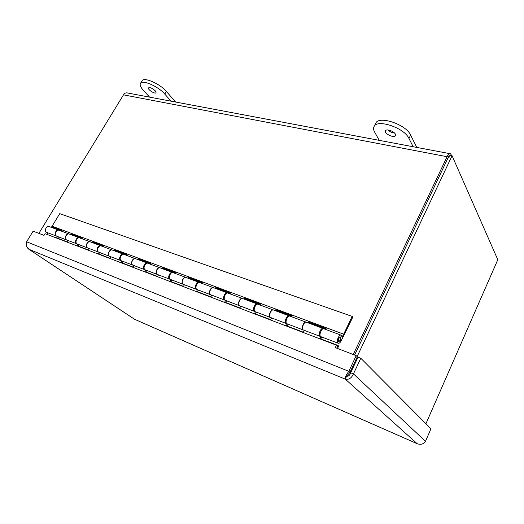<?xml version="1.0" encoding="UTF-8"?>
<svg xmlns="http://www.w3.org/2000/svg" width="524" height="524" viewBox="0 0 524 524"><rect width="100%" height="100%" fill="white"/><g stroke="black" fill="none" stroke-linecap="round" stroke-linejoin="round"><path stroke-width="0.79" d="M38.874 233.377L123.487 94.844C124.594 93.193 125.917 92.571 127.463 92.971L449.992 153.676M451.773 155.661L450.516 153.774C449.389 153.408 448.249 154.39 447.077 156.709L353.241 354.525M449.736 156.696L447.81 158.34L354.61 355.056L449.304 155.196L452.068 155.713L497.8 259.701L425.927 423.733M357.126 356.589L452.068 155.713M352.436 369.027L351.801 368.424M418.185 444.077L417.163 443.684C420.726 444.981 423.497 444.195 425.488 441.319L430.951 428.783L360.807 358.246L353.438 373.887C351.552 378.158 348.827 379.9 345.264 379.121C344.864 377.719 346.043 375.112 348.801 371.313L356.202 355.665L335.288 347.609L336.447 345.205L45.044 233.665L44.016 235.361L33.123 231.163L26.619 241.767C25.656 244.852 26.429 247.361 28.938 249.286L26.75 246.758M134.085 318.972L134.871 319.411M346.757 376.036L349.94 372.368L348.801 371.313L26.619 241.767M345.264 379.121L28.938 249.286L134.511 319.234L417.163 443.684L345.264 379.121L346.508 376.481M425.488 441.319L353.438 373.887L350.661 372.767C349.855 375.21 348.571 376.363 346.816 376.232M349.94 372.368L357.309 356.772L356.202 355.665M336.447 345.205L337.6 346.318L336.716 348.159L338.006 345.467L338.655 346.095L337.515 348.467M360.807 358.246L358.03 357.171L350.661 372.767M59.716 213.648L52.079 226.217L343.665 334.174L352.207 316.431L59.716 213.648M275.152 310.634L275.611 309.808L292.228 315.972L291.77 316.817M307.916 322.817L308.374 321.965L326.072 328.528L325.614 329.406M340.934 335.105L324.12 328.849C321.959 327.146 318.435 335.281 320.76 336.618L337.987 343.168C335.72 341.851 339.277 333.572 341.373 335.268L342.08 337.233L343.665 334.174M52.079 226.217L51.725 226.735L61.891 230.508L61.465 231.136M71.271 234.785L71.696 234.143L82.366 238.106L81.941 238.754M92.244 242.586L92.676 241.931L103.896 246.09L103.464 246.765M114.304 250.793L114.736 250.118L126.553 254.5L126.12 255.188M137.537 259.439L137.982 258.738L150.44 263.362L149.995 264.076M162.047 268.557L162.492 267.836L175.651 272.716L175.206 273.449M187.939 278.185L188.385 277.445L202.297 282.606L201.851 283.36M215.325 288.377L215.777 287.604L230.514 293.073L230.062 293.859M244.348 299.171L244.806 298.379L260.435 304.175L259.983 304.988M51.725 226.735L61.727 230.75M352.207 316.431L352.816 317.105L341.104 340.98C340.011 342.906 338.976 343.639 337.987 343.168M338.792 338.327L340.672 336.919C341.288 339.329 340.633 340.862 338.701 341.517C338.131 340.901 338.163 339.84 338.792 338.327M305.931 322.083L290.211 316.234C287.931 314.511 284.453 322.371 286.897 323.734L287.362 323.911M303.507 330.055L303.049 329.884C300.717 328.574 304.018 320.76 306.291 322.195M275.611 309.808L276.325 310.457L292.051 316.3M273.089 309.867L258.365 304.385C255.981 302.656 252.548 310.247 255.096 311.642L255.581 311.826M270.751 317.596L270.273 317.413C267.843 316.083 271.072 308.551 273.456 309.979M244.806 298.379L245.546 299.027L260.258 304.49M242.212 298.379L228.392 293.237C225.923 291.501 222.543 298.85 225.169 300.259L225.667 300.449M239.953 305.878L239.461 305.695C236.946 304.346 240.103 297.075 242.579 298.49M215.777 287.604L230.337 293.375M213.137 287.558L200.142 282.731C197.6 280.988 194.266 288.108 196.965 289.53L197.476 289.726M210.943 294.848L210.438 294.658C207.858 293.296 210.949 286.268 213.504 287.676M188.385 277.445L202.126 282.901M185.699 277.353L173.464 272.801C170.863 271.065 167.582 277.962 170.333 279.397L170.857 279.6M183.577 284.44L183.059 284.244C180.426 282.875 183.446 276.069 186.066 277.471M162.492 267.836L175.475 272.997M159.768 267.712L148.233 263.415C145.58 261.679 142.345 268.38 145.148 269.821L145.672 270.017M157.711 274.602L157.187 274.399C154.501 273.024 157.462 266.428 160.134 267.823M137.982 258.738L150.27 263.637M135.231 258.581L124.326 254.526C121.633 252.791 118.45 259.301 121.293 260.742L121.823 260.952M133.234 265.288L132.703 265.085C129.978 263.71 132.88 257.304 135.592 258.692M114.736 250.118L126.389 254.769M111.966 249.928L101.656 246.09C98.931 244.361 95.794 250.688 98.663 252.136L99.2 252.345M110.027 256.459L109.49 256.256C106.739 254.88 109.582 248.658 112.326 250.04M92.676 241.931L103.726 246.352M89.886 241.715L80.12 238.079C77.362 236.357 74.277 242.514 77.172 243.961L77.716 244.171M87.999 248.081L87.456 247.878C84.685 246.496 87.469 240.451 90.246 241.826M71.696 234.143L82.203 238.355M68.899 233.907L59.638 230.455C56.861 228.746 53.815 234.739 56.73 236.186L57.28 236.396M67.065 240.116L66.515 239.913C63.725 238.538 66.456 232.656 69.253 234.018M320.76 336.618L321.205 336.788M308.374 321.965L309.049 322.614L325.895 328.869M309.049 322.614L308.767 323.138M276.325 310.457L276.043 310.961M245.546 299.027L245.265 299.512M216.543 288.252L216.268 288.724M189.177 278.087L188.902 278.545M163.305 268.478L163.03 268.923M138.801 259.38L138.532 259.812M115.575 250.754L115.306 251.166M93.521 242.56L93.252 242.966M72.548 234.772L72.292 235.165M58.485 236.855L57.653 238.243M78.895 244.616L78.05 246.044M100.346 252.778L99.488 254.245M122.924 261.365L122.059 262.878M146.727 270.423L145.849 271.976M171.846 279.973L170.962 281.578M198.406 290.08L197.509 291.73M226.525 300.776L225.621 302.486M256.354 312.121L255.437 313.889M288.043 324.173L287.119 326.007M321.775 337.004L320.845 338.904M320.95 336.69L320.026 338.589L338.006 345.467M320.609 336.493L319.974 336.316C317.642 334.98 321.173 326.852 323.334 328.555L323.485 328.679M322.889 328.391L306.645 322.345C304.418 320.636 300.914 328.627 303.304 329.976L303.763 330.153M304.306 330.356L303.383 332.223L286.261 325.673L287.178 323.845M286.779 323.649L286.156 323.459C283.713 322.09 287.191 314.236 289.477 315.959L289.595 316.051M289.006 315.789L273.803 310.129C271.471 308.407 268.013 316.123 270.508 317.505L270.987 317.688M271.55 317.898L270.633 319.699L254.546 313.548L255.463 311.78M254.998 311.577L254.402 311.374C251.854 309.985 255.286 302.394 257.67 304.13L257.769 304.195M257.186 303.946L242.933 298.647C240.503 296.912 237.097 304.379 239.684 305.78L240.175 305.964M240.758 306.186L239.854 307.929L224.704 302.132L225.608 300.422M225.104 300.213L224.521 300.01C221.888 298.601 225.268 291.259 227.744 292.995L227.809 293.04M227.239 292.811L213.851 287.827C211.342 286.091 207.989 293.316 210.655 294.737L211.159 294.927M211.755 295.156L210.858 296.839L196.572 291.377L197.469 289.72M196.919 289.497L196.349 289.294C193.651 287.873 196.985 280.759 199.526 282.502L199.572 282.528M199.015 282.312L186.413 277.622C183.839 275.879 180.538 282.888 183.262 284.316L183.78 284.512M184.389 284.748L183.498 286.373L170.005 281.211L170.889 279.613M170.307 279.384L169.75 279.181C166.999 277.746 170.28 270.843 172.881 272.585L172.907 272.604M172.357 272.395L160.482 267.974C157.855 266.238 154.6 273.03 157.377 274.471L157.901 274.674M158.53 274.91L157.645 276.489L144.879 271.602L145.751 270.05M157.187 274.399L144.598 269.611C141.794 268.17 145.024 261.469 147.676 263.212L147.689 263.218M147.152 263.015L135.939 258.843C133.266 257.107 130.057 263.71 132.88 265.151L133.41 265.354M134.046 265.596L133.175 267.129L121.077 262.498L121.941 260.991M132.703 265.085L120.769 260.546C117.933 259.105 121.103 252.607 123.802 254.33M123.271 254.133L112.673 250.19C109.961 248.461 106.804 254.874 109.66 256.321L110.197 256.524M110.839 256.767L109.975 258.253L98.492 253.865L99.35 252.398M98.709 252.155L98.165 251.952C95.309 250.511 98.407 244.21 101.139 245.894M100.621 245.704L90.587 241.977C87.849 240.247 84.737 246.49 87.619 247.937L88.163 248.147M88.805 248.389L87.953 249.83L77.048 245.658L77.893 244.236M77.244 243.994L76.701 243.784C73.825 242.35 76.851 236.232 79.615 237.883M79.104 237.7L69.594 234.163C66.83 232.453 63.764 238.518 66.672 239.972L67.216 240.175M67.865 240.424L67.026 241.826L56.644 237.857L57.483 236.475M56.828 236.226L56.284 236.016C53.396 234.588 56.356 228.647 59.14 230.265M58.636 230.088L49.472 226.676C46.688 224.973 43.669 230.888 46.59 232.328L47.14 232.538M46.839 234.352L47.789 232.787M339.185 337.987L340.534 337.246C341.065 339.316 340.502 340.633 338.845 341.196C338.294 340.489 338.406 339.421 339.185 337.987M155.32 90.862L156.073 92.702C155.268 94.503 147.323 89.48 148.482 87.894C150.08 87.22 152.366 88.209 155.32 90.862M171.034 101.171L164.778 94.078C158.333 86.362 142.102 79.327 140.419 83.46C139.666 84.986 140.602 87.22 143.229 90.161L149.595 97.137M152.805 88.844L153.316 89.165M175.619 102.036L166.35 91.438C159.931 83.689 143.707 76.674 142.004 80.853L140.419 83.46M395.312 134.092L395.469 135.585C394.29 138.552 383.843 133.568 385.481 130.823C386.293 128.55 393.937 131.079 395.312 134.092M413.141 146.74L408.962 138.46C404.325 127.745 376.736 118.627 374.012 126.684C373.278 128.236 373.507 130.083 374.706 132.238L379.265 140.36M388.022 129.965C389.843 131.74 392.037 132.788 394.592 133.109M416.796 147.427L410.633 135.068C406.034 124.293 378.466 115.234 375.701 123.363L374.012 126.684M123.487 94.844L447.077 156.709M350.752 372.584L350.039 372.158M351.493 369.079L352.187 369.544M164.778 94.078L166.35 91.438M408.962 138.46L410.633 135.068M28.794 249.214L134.439 319.208M134.563 319.273L417.268 443.749M346.954 375.734L346.469 376.566M286.897 323.734L303.049 329.884M255.096 311.642L270.273 317.413M225.169 300.259L239.461 305.695M196.965 289.53L210.438 294.658M170.333 279.397L183.059 284.244M98.663 252.136L109.49 256.256M77.172 243.961L87.456 247.878M56.73 236.186L66.515 239.913M319.974 336.316L303.304 329.976M286.156 323.459L270.508 317.505M254.402 311.374L239.684 305.78M224.521 300.01L210.655 294.737M196.349 289.294L183.262 284.316M169.75 279.181L157.377 274.471M144.598 269.611L132.88 265.151M120.769 260.546L109.66 256.321M98.165 251.952L87.619 247.937M76.701 243.784L66.672 239.972M56.284 236.016L46.59 232.328M338.38 341.019L338.845 341.196M339.853 336.991L340.318 337.161"/></g></svg>
